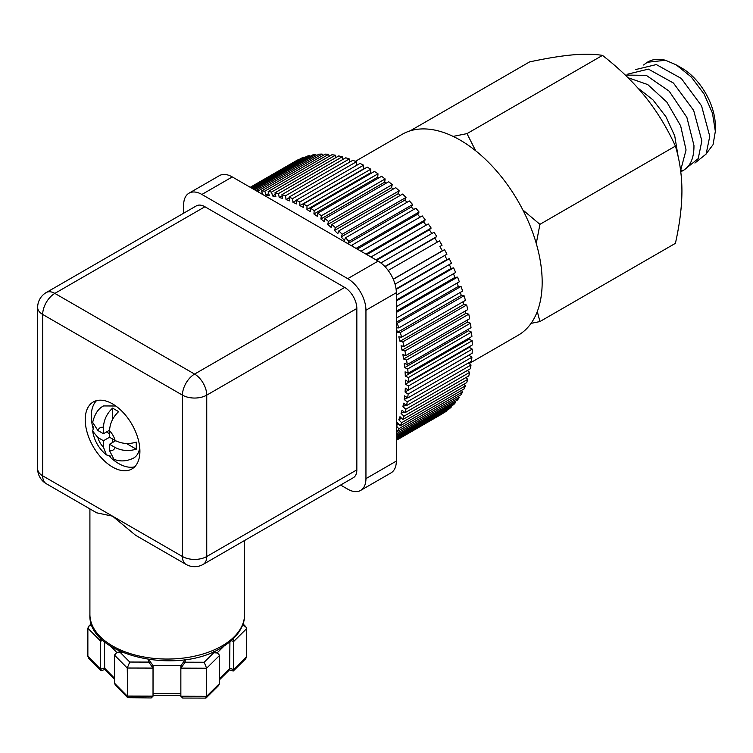 <?xml version="1.0" encoding="UTF-8"?>
<svg xmlns="http://www.w3.org/2000/svg" width="753" height="753" viewBox="0 0 753 753"><rect width="100%" height="100%" fill="white"/><g stroke="black" fill="none" stroke-linecap="round" stroke-linejoin="round"><path stroke-width="1.13" d="M180.852 696.224L206.633 696.299L206.633 668.231L180.852 668.137L180.852 696.224L182.678 698.05L205.597 698.106L206.633 696.299L219.622 683.442L219.622 655.374L217.466 652.983L213.654 651.703M217.466 652.983L213.748 652.757L204.176 662.235L185.172 662.188L185.191 659.703L184.617 659.703M219.622 655.374L206.633 668.231L204.176 662.235M229.929 641.81L229.609 669.756M219.622 678.519L229.929 668.316L233.646 669.568L246.636 656.71L246.636 628.642L233.646 641.5L233.646 669.568L233.082 671.036L229.524 669.841M100.911 670.575L88.769 658.31L87.866 656.296L87.866 628.228L88.788 626.195L91.828 624.802M102.935 640.398L100.657 641.151L100.657 669.219L101.25 670.688L104.808 669.521M104.394 641.66L104.686 669.389L114.465 679.272M180.852 668.118L180.871 665.68L153.047 665.605L153.028 668.09L127.248 668.024L114.465 655.101L114.465 683.169L115.52 685.343L127.709 697.655L127.248 668.024L129.751 662.038L120.32 652.512L121.685 652.07M114.465 683.169L127.248 696.092L153.028 696.158L153.047 665.605L148.774 659.609L148.755 662.094L153.028 668.09L153.028 696.177L151.221 697.965L127.709 697.655M219.622 683.442L218.408 685.767M246.636 656.71L245.713 658.743L233.355 670.97M180.852 693.748L153.047 693.673L153.028 696.177M185.191 659.703L180.871 665.661L180.852 668.137L185.172 662.188M114.465 655.101L116.621 652.719L120.32 652.512M116.621 652.719L120.367 651.486M87.866 628.228L100.657 641.151L100.949 638.525M242.532 625.178L245.732 626.628L246.636 628.642M231.246 640.69L233.646 641.5L233.336 638.732M204.929 206.746L54.837 293.397A17.187 9.921 120 0 0 42.686 314.443L182.442 395.137A17.187 9.921 -60 0 1 194.594 374.081A17.187 9.921 60 0 1 206.746 395.137A17.187 9.921 180 0 1 182.442 395.137L182.442 556.514A17.187 9.921 -60 0 0 186 564.383L135.531 535.242L112.564 516.172L96.713 512.831L46.244 483.69A17.187 9.921 120 0 1 42.686 475.83L182.442 556.514A17.187 9.921 0 0 0 206.746 556.514L356.837 469.863L356.837 308.485A17.187 9.921 -120 0 0 344.686 287.43L204.929 206.746A17.187 9.921 -120 0 0 196.335 205.889L46.244 292.541A17.187 9.921 60 0 1 54.837 293.397L194.594 374.081L344.686 287.43M183.657 213.212L183.657 204.985A25.781 14.881 60 0 1 188.994 193.192A25.781 14.881 60 0 1 201.889 194.462L347.726 278.657A25.781 14.881 60 0 1 365.949 310.236L365.949 478.635A25.781 14.881 60 0 1 360.612 490.438A25.781 14.881 60 0 1 347.726 489.158L340.601 485.045M356.837 308.485L206.746 395.137L206.746 556.514A17.187 9.921 60 0 1 203.188 564.383L353.279 477.731A17.187 9.921 -120 0 0 356.837 469.863M360.612 490.438L390.995 472.893A25.781 14.881 -120 0 0 396.332 461.09L396.332 292.691A25.781 14.881 -120 0 0 378.11 261.122L232.272 176.927A25.781 14.881 -120 0 0 219.377 175.647L188.994 193.192M139.907 451.263A38.667 22.326 -120 0 0 123.031 412.352A38.667 22.326 -120 0 0 93.231 401.989A38.667 22.326 -120 0 0 85.221 419.694A38.667 22.326 -120 0 0 102.097 458.605A38.667 22.326 -120 0 0 131.897 468.968A38.667 22.326 -120 0 0 139.907 451.263M134.693 466.804A38.667 22.326 60 0 1 109.119 456.073M93.005 428.156A38.667 22.326 60 0 1 91.292 416.183A38.667 22.326 60 0 1 96.506 400.652M115.811 406.008L103.594 405.933C98.389 408.408 94.746 413.896 92.666 422.386L97.89 430.518A12.886 7.445 60 0 1 103.453 427.309L103.453 433.728L97.89 430.518M114.08 459.302L113.957 459.255C116.018 460.139 123.548 463.057 133.676 458.022A30.073 17.366 -120 0 0 139.719 447.423M115.077 440.439L109.524 437.239L109.524 430.82A12.886 7.445 60 0 1 115.077 440.439C121.638 443.809 128.697 444.383 136.265 442.143L136.265 449.165C128.772 451.405 121.713 450.831 115.077 447.461A12.886 7.445 60 0 1 109.524 450.661L109.524 444.251L115.077 447.461M113.957 459.255L109.524 450.671M109.524 437.239L103.453 440.74L103.453 447.16L106.389 454.897L110.653 456.149M93.711 426.791L92.657 431.121L97.89 437.531L103.453 440.74M109.524 430.82C109.919 423.393 112.959 416.993 118.635 411.627L112.564 408.117C106.851 413.548 103.81 419.948 103.453 427.309M106.484 431.968L109.524 433.728M112.564 438.99L112.564 442.5M126.41 443.47L136.265 449.165M112.564 408.117L112.564 419.496M109.533 430.208L103.453 433.728M115.614 440.74L109.524 444.251M368.989 168.154A146.091 84.345 60 0 1 370.787 169.209L306.979 206.04A146.091 84.345 -120 0 0 305.191 204.985A146.091 84.345 -120 0 0 303.393 203.969L367.2 167.138A146.091 84.345 60 0 1 368.989 168.154M298.668 159.758L298.536 159.523A146.091 84.345 -120 0 0 295.948 160.916L250.25 187.299L295.948 160.916M304.259 157.763L303.986 157.198A146.091 84.345 -120 0 0 301.219 158.281L250.598 187.506M310.142 156.408L309.737 155.513A146.091 84.345 -120 0 0 306.819 156.276L251.671 188.118M316.279 155.711L315.789 154.469A146.091 84.345 -120 0 0 312.73 154.911L253.441 189.144M322.651 155.673L322.096 154.073A146.091 84.345 -120 0 0 318.905 154.196L255.907 190.565M329.221 156.285L328.628 154.327A146.091 84.345 -120 0 0 325.334 154.12L261.526 190.961A146.091 84.345 60 0 1 264.821 191.168L266.016 195.083L268.717 193.521M335.951 157.565L335.358 155.231A146.091 84.345 -120 0 0 331.969 154.704L268.172 191.535A146.091 84.345 60 0 1 271.56 192.071L272.548 195.959L275.344 194.34M342.813 159.495L342.257 156.784A146.091 84.345 -120 0 0 338.784 155.927L274.986 192.768A146.091 84.345 60 0 1 278.45 193.615L279.241 197.455L282.159 195.78M349.759 162.064L349.279 158.968A146.091 84.345 -120 0 0 345.749 157.791L281.951 194.632A146.091 84.345 60 0 1 285.481 195.799L286.055 199.583L289.114 197.813M356.753 165.274L356.404 161.773A146.091 84.345 -120 0 0 352.828 160.295L289.03 197.126A146.091 84.345 60 0 1 292.597 198.613L292.964 202.303L296.202 200.439M363.586 165.199A146.091 84.345 -120 0 0 359.99 163.41L296.183 200.242A146.091 84.345 60 0 1 299.779 202.03L299.939 205.625L363.746 168.794L363.586 165.199L299.779 202.03M371.474 173.124A137.498 79.385 -120 0 0 370.749 172.691L370.787 169.199M377.997 173.802A146.091 84.345 -120 0 0 374.401 171.439L310.594 208.27A146.091 84.345 60 0 1 314.189 210.642L313.926 213.984L377.733 177.143L377.997 173.802L314.189 210.642M378.825 177.896A137.498 79.385 -120 0 0 377.733 177.143M385.15 178.95A146.091 84.345 -120 0 0 381.583 176.306L317.775 213.146A146.091 84.345 60 0 1 321.343 215.791L320.872 218.982L384.679 182.141L385.15 178.95L321.343 215.791M386.091 183.233A137.498 79.385 -120 0 0 384.679 182.141M392.228 184.626A146.091 84.345 -120 0 0 388.699 181.727L324.901 218.558A146.091 84.345 60 0 1 328.421 221.457L327.743 224.488L391.541 187.648L392.228 184.626L328.421 221.457M393.235 189.088A137.498 79.385 -120 0 0 391.541 187.648M399.194 190.801A146.091 84.345 -120 0 0 395.73 187.657L331.922 224.488A146.091 84.345 60 0 1 335.386 227.641L334.501 230.484L398.309 193.643L399.194 190.801L335.386 227.641M400.219 195.451A137.498 79.385 -120 0 0 398.309 193.643M406.008 197.446A146.091 84.345 -120 0 0 402.62 194.067L338.822 230.907A146.091 84.345 60 0 1 342.21 234.287L341.118 236.931L404.916 200.091L406.008 197.446L342.21 234.287M407.034 202.275A137.498 79.385 -120 0 0 404.916 200.091M413.623 209.532A137.498 79.385 -120 0 0 411.364 206.971L412.644 204.534A146.091 84.345 -120 0 0 409.35 200.938L345.552 237.779A146.091 84.345 60 0 1 348.846 241.365L347.688 243.558M419.976 217.184A137.498 79.385 -120 0 0 417.595 214.238L419.073 212.026A146.091 84.345 -120 0 0 415.891 208.233L352.084 245.064A146.091 84.345 60 0 1 353.797 247.088M426.057 225.194A137.498 79.385 -120 0 0 423.6 221.862L425.247 219.876A146.091 84.345 -120 0 0 422.198 215.904L360.988 251.238M431.836 233.515A137.498 79.385 -120 0 0 429.332 229.806L431.158 228.065A146.091 84.345 -120 0 0 428.241 223.933L370.965 256.999M437.295 242.108A137.498 79.385 -120 0 0 434.763 238.033L436.759 236.536A146.091 84.345 -120 0 0 434.001 232.263L380.858 262.948M395.043 284.163L446.953 254.185A146.091 84.345 -120 0 0 444.543 249.704L442.322 250.815A137.498 79.385 -120 0 0 439.884 246.504L442.03 245.262A146.091 84.345 -120 0 0 439.441 240.875L388.19 270.459M396.332 295.12L451.489 263.277A146.091 84.345 -120 0 0 449.268 258.712L446.906 259.559A137.498 79.385 -120 0 0 444.797 255.436M396.332 306.716L455.621 272.482A146.091 84.345 -120 0 0 453.607 267.87L451.122 268.445A137.498 79.385 -120 0 0 449.315 264.529M396.332 318.142L459.339 281.763A146.091 84.345 -120 0 0 457.532 277.123L454.934 277.424A137.498 79.385 -120 0 0 453.428 273.753M396.332 323.263L397.226 323.253A146.091 84.345 60 0 1 398.808 327.913L462.615 291.072A146.091 84.345 -120 0 0 461.034 286.422L458.323 286.451A137.498 79.385 -120 0 0 457.099 283.062M396.332 328.666A137.498 79.385 60 0 1 397.48 332.318L400.276 332.562A146.091 84.345 60 0 1 401.622 337.203L465.429 300.362A146.091 84.345 -120 0 0 464.074 295.722L461.278 295.477A137.498 79.385 -120 0 0 460.318 292.399M401.622 337.203L398.789 336.817A137.498 79.385 60 0 1 399.984 341.307L402.855 341.824A146.091 84.345 60 0 1 403.975 346.427L467.773 309.596A146.091 84.345 -120 0 0 466.662 304.993L463.792 304.476A137.498 79.385 -120 0 0 463.067 301.727M403.975 346.427L401.067 345.778A137.498 79.385 60 0 1 402.036 350.22L404.963 351.002A146.091 84.345 60 0 1 405.839 355.548L469.646 318.717A146.091 84.345 -120 0 0 468.771 314.17L465.834 313.38A137.498 79.385 -120 0 0 465.335 311.008M405.839 355.548L402.883 354.625A137.498 79.385 60 0 1 403.608 359.002L406.592 360.056A146.091 84.345 60 0 1 407.213 364.518L471.02 327.677A146.091 84.345 -120 0 0 470.39 323.216L467.406 322.162A137.498 79.385 -120 0 0 467.095 320.185M407.213 364.518L404.21 363.332A137.498 79.385 60 0 1 404.7 367.615L407.721 368.932A146.091 84.345 60 0 1 408.098 373.29L471.896 336.45A146.091 84.345 -120 0 0 471.519 332.092L468.507 330.774A137.498 79.385 -120 0 0 468.338 329.221M408.098 373.29L405.067 371.841A137.498 79.385 60 0 1 405.312 376.02L408.342 377.582A146.091 84.345 60 0 1 408.474 381.827L472.272 344.996A146.091 84.345 -120 0 0 472.15 340.751L469.119 339.179A137.498 79.385 -120 0 0 469.063 338.088M469.241 346.738A137.498 79.385 60 0 1 469.241 347.34L405.434 384.181A137.498 79.385 -120 0 0 405.434 380.114L408.474 381.827M472.272 349.128L408.474 385.969A146.091 84.345 60 0 1 408.342 390.073L472.15 353.232A146.091 84.345 -120 0 0 472.272 349.128L469.241 347.34M408.342 390.073L405.312 388.134A137.498 79.385 60 0 1 405.067 392.021L408.098 394.083A146.091 84.345 60 0 1 407.721 397.998L471.519 361.167A146.091 84.345 -120 0 0 471.896 357.242L468.874 355.19A137.498 79.385 -120 0 0 468.874 355.124M407.721 397.998L404.7 395.833A137.498 79.385 60 0 1 404.21 399.551L407.213 401.838A146.091 84.345 60 0 1 406.592 405.575L470.39 368.735A146.091 84.345 -120 0 0 471.02 364.998L468.366 362.984M406.592 405.575L403.608 403.184A137.498 79.385 60 0 1 402.883 406.714L405.839 409.218A146.091 84.345 60 0 1 404.963 412.748L468.771 375.916A146.091 84.345 -120 0 0 469.646 372.377L467.387 370.476M404.963 412.748L402.036 410.15A137.498 79.385 60 0 1 401.067 413.472L403.975 416.174A146.091 84.345 60 0 1 402.855 419.496L466.662 382.656A146.091 84.345 -120 0 0 467.773 379.343L465.881 377.582M402.855 419.496L399.984 416.691A137.498 79.385 60 0 1 398.789 419.798L401.622 422.697A146.091 84.345 60 0 1 400.276 425.774L464.074 388.943A146.091 84.345 -120 0 0 465.429 385.856L463.876 384.265M396.332 425.972L398.808 428.73A146.091 84.345 60 0 1 397.226 431.563L461.034 394.723A146.091 84.345 -120 0 0 462.615 391.899L461.363 390.506M396.332 435.319L457.532 399.994A146.091 84.345 -120 0 0 459.339 397.424L458.379 396.257M396.332 437.775L453.607 404.7A146.091 84.345 -120 0 0 455.621 402.413L454.925 401.49M396.332 439.413L449.268 408.851A146.091 84.345 -120 0 0 451.489 406.846L451.038 406.187M396.332 440.232L444.543 412.399A146.091 84.345 -120 0 0 446.953 410.696L446.717 410.319M442.03 413.952L396.332 440.336L441.992 413.877M298.536 159.523L250.335 187.356M303.986 157.198L251.05 187.761M309.737 155.513L252.462 188.579M315.789 154.469L254.589 189.803M256.575 190.951A146.091 84.345 60 0 1 258.288 190.914L258.75 192.213M322.096 154.073L258.288 190.914M261.479 193.785L262.298 193.314M262.684 194.481L261.526 190.961M328.628 154.327L264.821 191.168M266.016 195.083A137.498 79.385 60 0 1 269.254 195.441L268.172 191.535M335.358 155.231L271.56 192.071M272.548 195.959A137.498 79.385 60 0 1 275.871 196.627L274.986 192.768M342.257 156.784L278.45 193.615M279.241 197.455A137.498 79.385 60 0 1 282.629 198.444L281.951 194.632M349.279 158.968L285.481 195.799M286.055 199.583A137.498 79.385 60 0 1 289.5 200.863L289.03 197.126M356.404 161.773L292.597 198.613M292.964 202.303A137.498 79.385 60 0 1 296.447 203.894L296.183 200.242M299.939 205.625A137.498 79.385 60 0 1 303.431 207.499L303.393 203.969M306.979 206.04L306.942 209.532L370.749 172.691M306.942 209.532A137.498 79.385 60 0 1 310.434 211.687L310.594 208.27M313.926 213.984A137.498 79.385 60 0 1 317.408 216.412L317.775 213.146M320.872 218.982A137.498 79.385 60 0 1 324.317 221.664L324.901 218.558M327.743 224.488A137.498 79.385 60 0 1 331.141 227.425L331.922 224.488M334.501 230.484A137.498 79.385 60 0 1 337.833 233.646L338.822 230.907M341.118 236.931A137.498 79.385 60 0 1 344.366 240.32L345.552 237.779M412.644 204.534L348.846 241.365M347.839 243.643L411.364 206.971M351.632 245.836L352.084 245.064M419.073 212.026L356.065 248.396M357.251 249.083L417.595 214.238M425.247 219.876L365.958 254.109M366.852 254.627L423.6 221.862M431.158 228.065L376.001 259.907M376.604 260.256L429.332 229.806M436.759 236.536L384.849 266.506M385.065 266.731L434.763 238.033M442.322 250.815L393.226 279.156M393.292 279.288L444.543 249.704M446.906 259.559L396.059 288.917M396.125 289.397L449.268 258.712M451.122 268.445L396.332 300.08M396.332 300.936L453.607 267.87M454.934 277.424L396.332 311.253M396.332 312.457L457.532 277.123M458.323 286.451L396.332 322.237M397.226 323.253L461.034 286.422M398.808 327.913L396.332 327.819M461.278 295.477L397.48 332.318M400.276 332.562L464.074 295.722M463.792 304.476L399.984 341.307M402.855 341.824L466.662 304.993M465.834 313.38L402.036 350.22M404.963 351.002L468.771 314.17M467.406 322.162L403.608 359.002M406.592 360.056L470.39 323.216M468.507 330.774L404.7 367.615M407.721 368.932L471.519 332.092M469.119 339.179L405.312 376.02M408.342 377.582L472.15 340.751M408.474 385.969L405.434 384.181M468.874 355.19L405.067 392.021M408.098 394.083L471.896 357.242M407.354 397.744L404.21 399.551M407.213 401.838L471.02 364.998M405.867 404.992L402.883 406.714M405.839 409.218L469.646 372.377M403.928 411.825L401.067 413.472M403.975 416.174L467.773 379.343M401.547 418.207L398.789 419.798M401.622 422.697L465.429 385.856M400.276 425.774L397.48 422.791A137.498 79.385 60 0 1 396.332 425.125M398.723 424.118L396.332 425.501M398.808 428.73L462.615 391.899M397.226 431.563L396.332 430.518M396.332 433.803L459.339 397.424M396.332 436.646L455.621 402.413M396.332 438.688L451.489 406.846M396.332 439.921L446.953 410.696M676.985 65.313L681.926 68.165A47.26 27.287 -120 0 1 715.35 126.052L715.35 131.314L712.442 113.091L704.046 93.993L691.301 77.004L676.081 64.786L665.483 60.268L647.279 62.283L643.589 64.993M665.473 60.268A55.854 32.247 -120 0 0 647.928 61.897A55.854 32.247 -120 0 0 647.279 62.283M706.436 153.471L713.044 144.68L715.35 131.314M635.701 69.549L656.334 64.57L681.314 78.472L701.561 105.862L709.759 136.302L706.116 154.064L694.906 163.053M625.282 75.074L646.253 75.328L669.163 91.169L686.877 117.383L693.955 145.423C694.106 158.271 690.256 166.78 682.397 170.94L680.759 171.646M687.009 167.608L698.219 158.629L701.852 140.858L693.664 110.427L673.417 83.028L648.437 69.125L627.804 74.114M637.678 87.837L652.973 99.876L665.953 116.771L674.744 135.945L678.171 156.775M627.964 77.681L647.759 84.581L666.8 102.06L680.637 125.807L686.058 149.979L680.608 170.489M537.303 311.507L539.92 321.559L675.413 243.332C679.714 224.074 681.889 206.614 681.926 190.961C681.889 175.355 679.714 160.398 675.413 146.101C667.13 127.972 657.153 111.604 645.472 96.986C633.715 82.435 619.39 68.57 602.494 55.393C594.211 54.037 584.234 53.868 572.553 54.894C560.797 55.957 546.471 58.301 529.585 61.906L410.206 130.824M522.864 209.974L539.92 224.338L675.413 146.101M539.92 224.338L536.268 243.483M539.92 321.559L531.053 323.376M453.146 136.397L467.001 133.62L602.494 55.393M467.001 133.62L475.642 150.751M469.138 363.567L518.139 335.283A116.009 66.979 -120 0 0 525.283 329.993A116.009 66.979 -120 0 0 514.186 194.763A116.009 66.979 -120 0 0 402.13 134.345L355.378 161.33M212.327 652.277L213.748 652.757M223.933 646.187L217.165 652.879M87.866 656.296L100.657 669.219L104.394 667.986L114.465 678.161M116.95 652.616L110.625 646.225M148.755 662.094L129.751 662.038M244.593 614.401C245.017 623.493 239.614 636.85 221.053 647.947C176.786 675.902 87.32 655.374 89.908 614.401A77.343 44.653 0 0 0 137.658 655.656A77.343 44.653 0 0 0 221.937 645.98A77.343 44.653 0 0 0 244.593 614.401L244.593 540.475M232.272 176.927L201.889 194.462M347.726 278.657L378.11 261.122M396.332 292.691L365.949 310.236M365.949 478.635L396.332 461.09M46.244 292.541A17.187 17.187 0 0 0 37.65 307.431A17.187 9.921 180 0 0 42.686 314.443L42.686 475.83A17.187 9.921 0 0 1 37.65 468.808A17.187 17.187 0 0 0 46.244 483.69M103.453 447.16A12.886 7.445 60 0 1 97.89 437.531M681.051 169.896L682.397 170.94M206.181 697.871L218.53 685.644M229.646 669.718L219.622 679.639M180.852 695.565L153.038 695.49M88.788 626.195L91.405 623.606M243.012 623.87L245.732 626.628M89.908 614.401L89.908 508.906M186 564.383A17.187 17.187 0 0 0 203.188 564.383M37.65 307.431L37.65 468.808M106.389 454.897C98.859 448.675 94.285 440.75 92.657 431.121M647.928 61.897L647.269 62.273M715.35 126.052L715.35 130.909"/></g></svg>
